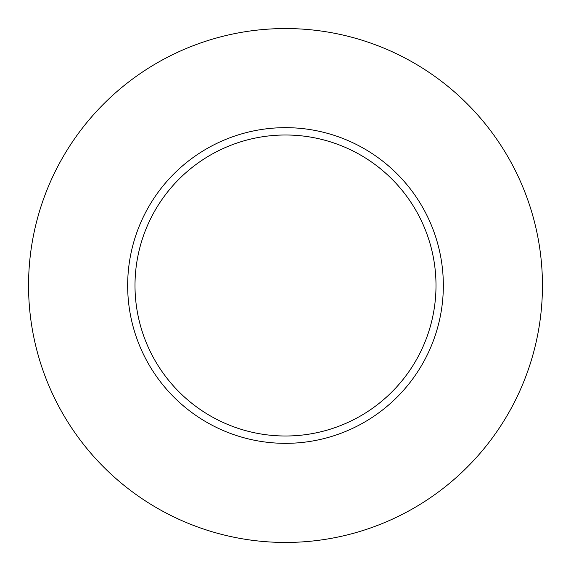 <?xml version="1.0" encoding="UTF-8"?>
<svg xmlns="http://www.w3.org/2000/svg" width="571" height="571" viewBox="0 0 571 571"><rect width="100%" height="100%" fill="white"/><g stroke="black" fill="none" stroke-linecap="round" stroke-linejoin="round"><path stroke-width="0.86" d="M436.001 285.5A150.501 150.501 0 0 0 285.5 134.999A150.501 150.501 0 0 0 134.999 285.5A150.501 150.501 0 0 0 285.5 436.001A150.501 150.501 0 0 0 436.001 285.5M542.45 285.5A256.95 256.95 0 0 0 285.5 28.55A256.95 256.95 0 0 0 28.55 285.5A256.95 256.95 0 0 0 285.5 542.45A256.95 256.95 0 0 0 542.45 285.5M443.339 285.5A157.839 157.839 0 0 1 285.5 443.339A157.839 157.839 0 0 1 127.661 285.5A157.839 157.839 0 0 1 285.5 127.661A157.839 157.839 0 0 1 443.339 285.5"/></g></svg>
